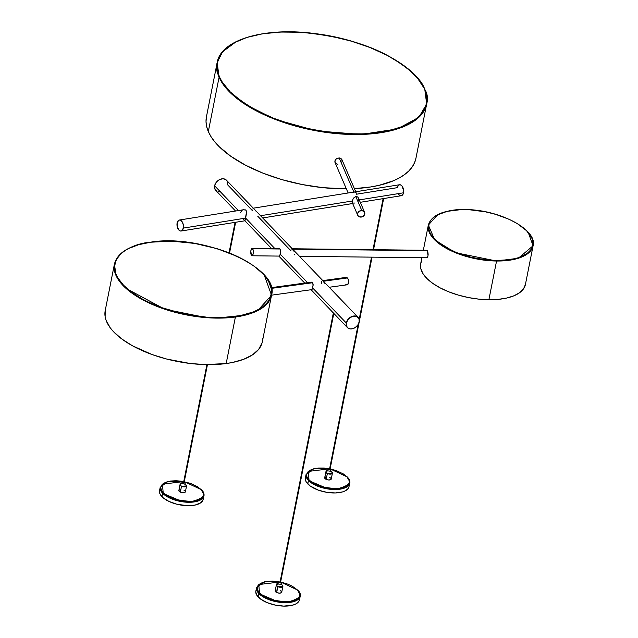 <?xml version="1.0" encoding="UTF-8"?>
<svg xmlns="http://www.w3.org/2000/svg" width="638" height="638" viewBox="0 0 638 638"><rect width="100%" height="100%" fill="white"/><g stroke="black" fill="none" stroke-linecap="round" stroke-linejoin="round"><path stroke-width="0.96" d="M180.817 489.545L179.366 489.888L178.839 490.646L180.347 492.137L181.511 486.276L180.012 484.633L178.855 490.494A3.334 1.491 11.2 0 0 180.347 492.137L181.511 486.276A3.334 1.491 -168.8 0 1 180.012 484.633A3.334 1.491 -168.8 0 1 185.06 484.29A3.334 1.491 -168.8 0 1 186.559 485.933A3.334 1.491 -168.8 0 1 181.511 486.276L186.559 485.933L184.191 482.073M184.446 481.698L201.09 489.561C206.84 494.338 203.809 498.302 192.006 501.436C176.375 500.583 166.757 497.68 163.168 492.719A0.534 0.399 136.2 0 0 162.602 493.222L182.811 501.827L197.732 501.125L203.857 495.925A22.242 9.953 -168.8 0 1 186.304 502.194A22.242 9.953 -168.8 0 1 162.602 493.222L161.924 496.659A22.242 9.953 11.2 0 0 185.618 505.623A22.242 9.953 11.2 0 0 203.179 499.363L203.857 495.925C204.527 494.761 203.705 492.672 201.377 489.657A0.534 0.399 136.2 0 0 201.09 489.561L203.426 493.621L203.051 496.452L201.791 498.095L198.514 500.048L195.515 500.934L188.122 501.548L177.739 500.104L168.392 496.539L163.168 492.719L161.597 490.678L160.744 487.679L161.199 485.829L162.459 484.178L165.736 482.224L170.434 481.044L176.128 480.725L182.348 481.307L190.515 483.381L197.405 486.635L201.09 489.561A0.534 0.399 -43.8 0 1 201.377 489.657L184.286 481.61M277.147 589.935L275.696 590.278L275.169 591.043L276.677 592.527L277.841 586.673L276.342 585.03L275.185 590.884A3.334 1.491 11.2 0 0 276.677 592.527L277.841 586.673A3.334 1.491 -168.8 0 1 276.342 585.03A3.334 1.491 -168.8 0 1 281.398 584.679A3.334 1.491 -168.8 0 1 282.889 586.322A3.334 1.491 -168.8 0 1 277.841 586.673L282.889 586.322L280.521 582.462M280.776 582.087L297.42 589.951C303.17 594.728 300.139 598.691 288.344 601.833C272.705 600.98 263.087 598.069 259.499 593.109A0.534 0.399 136.2 0 0 258.94 593.619L279.141 602.224L294.07 601.514L300.187 596.323A22.242 9.953 -168.8 0 1 282.634 602.583A22.242 9.953 -168.8 0 1 258.94 593.619L258.254 597.056A22.242 9.953 11.2 0 0 281.956 606.02A22.242 9.953 11.2 0 0 299.509 599.752L300.187 596.323C300.857 595.15 300.035 593.061 297.715 590.046A0.534 0.399 136.2 0 0 297.42 589.951L299.756 594.01L299.716 595.94L298.129 598.492L294.844 600.446L291.853 601.323L282.411 601.849L274.069 600.494L264.722 596.929L258.621 592.096L257.074 588.069L258.063 585.365L260.806 583.188L266.764 581.433L272.466 581.122L280.776 582.087L286.845 583.778L292.196 586.131L297.42 589.951A0.534 0.399 -43.8 0 1 297.794 590.357A0.534 0.399 136.2 0 0 297.715 590.046L280.616 582M329.192 287.26L347.088 284.811A3.74 2.042 -97.8 0 0 348.659 281.996A3.74 2.042 -97.8 0 0 347.375 277.961L323.418 281.246L347.375 277.961A3.74 2.042 -97.8 0 0 346.075 277.402L322.349 280.672M321.448 283.36L321.863 281.23M311.559 282.156L312.7 282.714L271.469 288.368L312.7 282.714L311.28 282.171M105.206 310.618L105.126 316.647L106.099 320.348L110.27 327.868L113.428 331.624L121.746 338.945L132.441 345.772L152.035 354.537L166.733 359.058L189.821 363.437L205.045 364.585L226.179 363.548L235.39 317.022A80.085 35.832 -168.8 0 0 271.541 295.242C280.154 267.45 201.943 233.468 150.704 242.161C129.434 245.351 117.336 252.68 114.417 264.124L105.198 310.658A80.085 35.832 11.2 0 0 142.832 350.876A80.085 35.832 11.2 0 0 226.179 363.548L235.39 317.022A80.085 35.832 -168.8 0 1 152.043 304.35A80.085 35.832 -168.8 0 1 114.417 264.124L116.108 275.736L126.037 288.408L164.763 309.223L206.361 317.644L235.39 317.022L235.262 316.544C217.598 320.691 158.998 315.834 126.842 288.448C96.49 260.806 129.753 243.357 150.815 242.201L171.845 241.164L194.71 243.421L217.422 248.772L238.038 256.763L249.729 263.215L254.777 266.692L263.055 273.981L266.206 277.721L268.646 281.478L271.325 288.894L271.541 292.475L269.707 299.238L267.673 302.348L261.484 307.875L252.656 312.309L241.547 315.475L221.538 317.604L206.712 317.19L183.68 313.864L161.454 307.572L148.04 301.981L141.947 298.847L131.292 292.044L123.022 284.763L117.432 277.267L115.717 273.527L114.537 266.261L116.371 259.506L121.148 253.501L124.593 250.862L128.693 248.501L138.709 244.681L150.815 242.201C168.48 238.046 227.08 242.903 259.235 270.297C289.588 297.93 256.324 315.387 235.262 316.544L235.39 317.022L257.481 310.754L271.541 295.242L264.355 275.425M525.425 284.46L523.535 288.831L519.699 292.643L514.068 295.745L506.867 298.01L498.358 299.358L488.883 299.74L478.795 299.134L468.491 297.571L458.363 295.107L448.793 291.837L440.156 287.882L432.787 283.4L426.966 278.559L422.906 273.55L420.785 268.566L420.665 263.789A53.393 23.885 11.2 0 0 488.883 299.74L496.555 261.022L488.883 299.74A53.393 23.885 11.2 0 0 525.417 284.492L533.089 245.774A53.393 23.885 -168.8 0 1 496.555 261.022L496.508 260.535C482.575 261.397 443.298 253.366 430.969 234.521C420.011 215.692 449.846 208.459 465.046 209.647L465.046 209.647C478.978 208.786 518.255 216.816 530.577 235.661C541.542 254.482 511.708 261.724 496.508 260.535L496.555 261.022L518.287 258.27L533.089 245.774L528.256 232.511M464.879 209.782L464.982 209.599C443.697 209.806 431.479 214.95 428.337 225.031L434.717 239.92L455.341 252.656L496.555 261.022A53.393 23.885 -168.8 0 1 428.337 225.031L437.859 214.615M426.168 257.385L427.213 257.577L428.034 255.694L427.38 250.686L292.619 249.147L426.463 250.495M291.654 248.764L292.18 249.147M257.712 216.178L290.84 250.702L291.08 249.602M252.002 255.774L279.492 256.093L280.21 254.139L307.588 282.682L280.21 254.139L280.632 250.543L280.026 249.003L252.648 248.692A3.74 1.284 90.7 0 1 253.286 252.903A3.74 1.284 90.7 0 1 252.002 255.774A3.74 1.284 90.7 0 1 251.444 255.391L252.169 255.75L252.656 255.28L253.278 253.015L253.182 250.184L252.169 248.31L251.436 248.796L250.814 251.061L251.444 255.391A3.74 1.284 90.7 0 1 250.806 251.181A3.74 1.284 90.7 0 1 252.09 248.302A3.74 1.284 90.7 0 1 252.648 248.692L279.627 248.748L280.345 249.402L280.632 251.228L279.851 255.639L279.157 255.958M352.91 203.051L352.216 202.461L357.735 215.285A3.74 3.198 -23.3 0 1 358.365 211.999A3.74 3.198 -23.3 0 1 361.818 210.532L355.773 196.488L353.077 198.753L352.216 202.461M352.144 202.254L352.16 201.034L260.543 215.716L352.16 201.034L353.516 198.099L355.773 196.488L361.818 210.532A3.74 3.198 -23.3 0 1 364.601 212.326A3.74 3.198 -23.3 0 1 363.971 215.62A3.74 3.198 -23.3 0 1 360.518 217.087A3.74 3.198 -23.3 0 1 357.735 215.285M334.918 162.212L334.886 160.936L335.859 159.157L339.153 157.905L353.867 192.062L339.153 157.905L336.409 158.695L334.886 160.936L335.492 163.336L337.853 164.46M351.913 192.82L354.265 192.19M348.133 192.979L334.846 162.044M219.081 77.23A106.785 47.77 -168.8 0 1 217.183 62.54L219.081 77.23L219.488 76.935C208.977 61.862 224.576 28.479 300.147 32.243C337.542 35.632 367.791 44.006 390.887 57.356C410.864 69.717 422.069 80.26 424.501 88.993L426.144 93.938L426.79 98.778L426.423 103.46L425.06 107.95L422.691 112.192L419.357 116.156L415.091 119.808L403.91 125.997L389.579 130.543L372.656 133.254L363.421 133.892L343.842 133.685L323.418 131.54L302.946 127.52L292.938 124.857L273.854 118.349L256.612 110.486L241.89 101.562L230.246 91.92L222.12 81.935L219.488 76.935L217.837 71.998L217.199 67.157L217.558 62.476L218.93 57.986L221.29 53.744L224.624 49.772L228.898 46.127L234.066 42.842L246.882 37.443L262.585 33.798L280.568 32.044L300.147 32.243L310.299 33.08L330.843 36.183L351.052 41.079L370.136 47.587L387.37 55.45L402.099 64.374L408.336 69.127L418.265 78.984L421.862 83.993L424.501 88.993C435.012 104.074 419.413 137.457 343.842 133.685C306.447 130.304 276.198 121.93 253.095 108.572C233.117 96.218 221.92 85.675 219.488 76.935L219.081 77.23L227.359 89.631L245.112 104.337L275.265 119.418L316.695 130.91L361.22 134.451L397.386 128.924L418.807 117.376L426.678 104.018L424.78 89.328A106.785 47.77 -168.8 0 1 426.678 104.018A106.785 47.77 -168.8 0 1 328.323 132.704A106.785 47.77 -168.8 0 1 219.081 77.23L208.323 131.564L219.081 77.23M236.044 41.789L222.526 51.83L217.183 62.54L206.425 116.874A106.785 47.77 11.2 0 0 208.323 131.564L210.971 136.58L214.575 141.604L219.113 146.596L230.804 156.27L245.574 165.218L262.872 173.113L282.02 179.645L302.292 184.557L322.908 187.668L346.354 188.856A106.785 47.77 11.2 0 1 208.323 131.564L206.672 126.603L206.026 121.754L206.393 117.049M424.653 89.041L417.148 77.653M325.611 476.961L324.686 477.902L326.193 479.385L327.358 473.532L325.858 471.881L324.702 477.742A3.334 1.491 11.2 0 0 326.193 479.385L327.358 473.532A3.334 1.491 -168.8 0 1 325.858 471.881A3.334 1.491 -168.8 0 1 330.915 471.538A3.334 1.491 -168.8 0 1 332.406 473.181A3.334 1.491 -168.8 0 1 327.358 473.532L332.406 473.181L330.045 469.321M330.293 468.946L346.936 476.809C352.686 481.586 349.656 485.55 337.861 488.684C322.222 487.831 312.612 484.928 309.015 479.967A0.534 0.399 136.2 0 0 308.457 480.478L328.658 489.075L343.587 488.373L349.704 483.173A22.242 9.953 -168.8 0 1 332.151 489.442A22.242 9.953 -168.8 0 1 308.457 480.478L307.771 483.907A22.242 9.953 11.2 0 0 331.473 492.871A22.242 9.953 11.2 0 0 349.026 486.611L349.704 483.173C350.374 482.009 349.552 479.92 347.231 476.905A0.534 0.399 136.2 0 0 346.936 476.809L349.273 480.869L349.233 482.799L347.646 485.351L345.629 486.73L341.37 488.182L333.969 488.796L323.586 487.352L314.239 483.787L309.015 479.967L306.958 476.913L306.591 474.927L307.045 473.077L308.306 471.426L311.591 469.472L318.091 468.085L324.024 468.069L330.293 468.946L336.362 470.629L343.252 473.882L346.936 476.809A0.534 0.399 -43.8 0 1 347.231 476.905L330.133 468.858M358.333 324.192L329.447 469.56L329.862 469.735L358.987 322.661L329.902 469.56M359.282 321.177L371.954 257.146L359.282 321.177M373.429 249.689L383.558 198.57L373.429 249.689M383.191 198.625L373.086 249.681M371.603 257.146L359.218 319.71M254.849 209.782L256.5 211.768M254.458 209.384L254.897 209.838M360.279 202.302L401.286 195.722A5.559 3.166 -99.1 0 0 403.511 192.804L359.25 199.901L403.511 192.804A5.559 3.166 -99.1 0 0 402.738 187.173A5.559 3.166 -99.1 0 0 399.532 184.741L253.222 208.195L253.972 208.873M253.15 208.243L253.023 208.658M227.527 182.285L227.527 184.725L252.608 210.859L252.784 209.926M358.676 198.657L358.173 201.193M358.062 197.461L358.436 198.027L358.062 197.461M357.009 196.648L357.575 196.99L357.009 196.648M355.773 196.488L356.387 196.472L355.773 196.488M183.321 228.093L245.638 218.108L246.659 212.287L245.933 210.077L243.421 209.79L245.702 209.926L246.627 211.417L244.976 220.772L245.638 218.108L274.858 248.565L245.638 218.108L183.321 228.093L183.098 223.89L181.184 220.644L179.924 220.038L178.704 220.262L177.117 222.957A5.559 3.166 80.9 0 1 179.342 220.03A5.559 3.166 80.9 0 1 182.548 222.463A5.559 3.166 80.9 0 1 183.321 228.093A5.559 3.166 80.9 0 1 181.096 231.02A5.559 3.166 80.9 0 1 177.89 228.587A5.559 3.166 80.9 0 1 177.117 222.957L177.34 227.16L179.254 230.406L180.514 231.02L181.734 230.789L183.321 228.093M279.986 582.654L333.387 312.963L279.962 582.773L280.457 582.813L333.762 313.362M311.918 289.62L313.083 285.433L312.7 282.714L313.13 284.381L312.644 287.945L346.274 322.988A7.385 5.567 -43.8 0 1 351.323 316.727A7.385 5.567 -43.8 0 1 358.054 317.341A7.385 5.567 -43.8 0 1 359.17 321.919A7.385 5.567 -43.8 0 1 354.122 328.179A7.385 5.567 -43.8 0 1 347.391 327.565A7.385 5.567 -43.8 0 1 346.274 322.988L312.644 287.945L312.006 289.572L311.288 289.365M294.094 254.921L294.293 254.307M253.581 208.459L226.41 180.147A7.385 5.567 136.2 0 0 219.679 179.533A7.385 5.567 136.2 0 0 214.631 185.802L238.397 210.572L214.631 185.802A7.385 5.567 136.2 0 0 215.748 190.371L235.566 211.026M244.801 220.644L243.596 219.392M183.656 482.256L206.943 364.633L183.632 482.384L184.127 482.416L207.406 364.633M229.513 252.983L235.589 222.287M235.119 222.359L229.09 252.815L235.119 222.359M278.16 248.764L278.662 248.629M242.544 210.141L243.421 209.79M240.534 212.789L241.403 211.026M310.212 282.658L311.001 282.235M354.473 203.043L353.109 203.091M356.251 194.247L397.307 187.668M329.607 468.755L313.88 468.651L306.057 474.536L305.379 477.974A22.242 9.953 11.2 0 0 307.771 483.907L308.457 480.478A22.242 9.953 -168.8 0 1 306.057 474.536L308.457 480.478A0.534 0.399 -43.8 0 1 309.015 479.967L308.314 471.418L329.599 468.81M349.026 484.832L348.978 486.81L348.101 488.612L345.294 490.837L342.534 491.922L335.373 492.951L326.975 492.361L318.609 490.239L310.124 485.941L306.168 481.818L305.291 478.747L305.761 476.849M326.664 476.793L326.098 476.849M332.406 473.181L331.25 479.034A3.334 1.491 11.2 0 1 326.193 479.385L328.674 479.975L330.739 479.64L331.186 478.572L329.75 477.391M217.183 62.54C220.748 39.548 265.193 26.7 315.643 33.67C365.941 39.715 415.155 64.661 424.764 89.168L426.678 104.018L415.92 158.352A106.785 47.77 11.2 0 1 354.393 188.633L370.782 186.942L378.988 185.347L393.367 180.793L399.396 177.874L404.58 174.573L408.862 170.92L412.212 166.941L414.58 162.674L415.952 158.176M342.064 160.098L341.043 158.567L339.153 157.905L340.485 158.232L341.848 159.516L342.088 161.366L341.569 162.61M356.195 192.82L356.315 193.274M355.087 192.158L355.51 192.229M361.818 210.532L364.178 211.641L364.745 212.749L364.577 214.655L361.945 216.92L359.194 216.761L357.814 215.453L357.766 212.964L359.082 211.338L361.818 210.532M398.894 184.964L400.433 184.821L401.964 185.953L403.647 190.738L403.407 193.266L402.45 195.084L401.334 195.722L399.755 195.34M399.141 194.837L398.583 194.159M397.41 187.197L398.622 185.156M292.754 249.809L293.552 251.013M426.918 250.303L427.779 251.579L428.154 254.291L427.891 256.316L426.942 257.744M496.508 260.535L510.288 259.61L518.128 257.8L527.116 253.485L530.928 249.697L532.81 245.351L533.001 243.022L531.885 238.149L526.549 230.685L517.282 223.595L509.291 219.384L495.367 214.248L485.303 211.8L469.999 209.822L460.237 209.711L447.182 211.361L437.022 215.062L434.438 216.697L430.626 220.477L429.438 222.59L428.553 227.16L429.669 232.033L430.969 234.521L434.996 239.497L444.271 246.587L456.68 252.68L471.171 257.266L486.491 259.937L496.508 260.535M421.87 257.72L420.673 263.757L421.559 261.125M271.541 295.242L262.322 341.769A80.085 35.832 11.2 0 1 226.179 363.548L232.487 362.48L243.652 359.298L252.512 354.848L258.733 349.289L262.066 342.853M262.617 339.376L262.633 338.387M323.881 282.267L324.423 283.192M323.115 281.286L323.482 281.733M345.788 284.245L346.992 284.819L347.742 284.492L348.667 281.725L348.053 278.958L346.171 277.394M345.78 277.482L345.102 278.072M227.152 181.216L225.732 179.573L222.989 178.76L219.799 179.477L217.43 181.056L215.277 183.896L214.504 187.054L215.277 189.789L216.912 191.233M218.563 191.719L219.799 191.743M346.274 322.988L348.555 318.761L352.726 316.201L356.897 316.488L359.019 318.928L359.17 321.919L357.806 325.037L355.238 327.541L352.726 328.706L350.206 328.913L347.638 327.804L346.274 325.428L346.274 322.988M280.425 582.741L279.946 582.685M280.09 581.896L264.363 581.792L256.54 587.678L255.862 591.115A22.242 9.953 11.2 0 0 258.254 597.056L258.94 593.619A22.242 9.953 -168.8 0 1 256.54 587.678L258.94 593.619A0.534 0.399 -43.8 0 1 259.499 593.109L258.797 584.56L280.082 581.952M299.509 597.973L299.461 599.951L298.584 601.754L295.777 603.979L293.017 605.063L283.822 606.1L275.313 605.111L267.155 602.639L260.607 599.082L256.651 594.959L255.774 591.889L256.245 589.99M282.889 586.322L281.733 592.176A3.334 1.491 11.2 0 1 276.677 592.527L279.157 593.125L281.222 592.782L281.669 591.713L280.234 590.533M184.095 482.344L183.608 482.288M183.76 481.507L168.033 481.403L160.21 487.288L159.532 490.718A22.242 9.953 11.2 0 0 161.924 496.659L162.602 493.222A22.242 9.953 -168.8 0 1 160.21 487.288L162.602 493.222A0.534 0.399 -43.8 0 1 163.168 492.719L162.467 484.17L183.752 481.562M203.131 499.562L200.563 502.919L195.076 505.081L187.492 505.711L176.854 504.227L168.99 501.444L163.009 497.688L159.819 493.525L159.444 491.491L159.915 489.601M203.179 497.584L203.259 498.589M186.559 485.933L185.403 491.786A3.334 1.491 11.2 0 1 180.347 492.137L183.999 492.68L185.187 492.177L185.339 491.324M185.14 491.005L183.903 490.144M271.31 287.65L311.296 282.171M533.089 245.774C537.69 229.624 498.828 209.32 464.982 209.599M426.846 250.295L291.582 248.756M278.966 248.613L252.09 248.302M329.447 469.56L358.181 324.455M359.17 319.463L371.507 257.138M372.991 249.681L383.095 198.641M179.342 220.03L243.868 209.695M333.802 313.402L280.457 582.813M347.391 327.565L311.097 289.74M304.701 283.073L278.806 256.085M271.549 248.525L244.936 220.788M235.637 222.279L229.552 252.999M207.446 364.633L184.127 482.416M235.071 222.367L229.05 252.8M206.903 364.633L183.6 482.312M254.761 209.695L358.054 317.341M333.347 312.931L279.93 582.709M181.096 231.02L245.016 220.772M262.673 217.941L352.67 203.522M383.653 198.554L373.533 249.689M372.05 257.146L329.974 469.664M325.858 471.881L326.417 470.589L329.519 469.217M341.928 159.675L355.741 191.759M358.524 198.219L364.601 212.326M426.758 257.776L299.501 256.316M423.345 250.256L428.337 225.031M271.549 295.163L311.854 289.636M276.342 585.03L276.9 583.738L280.002 582.358M180.012 484.633L180.57 483.341L183.672 481.969"/></g></svg>
